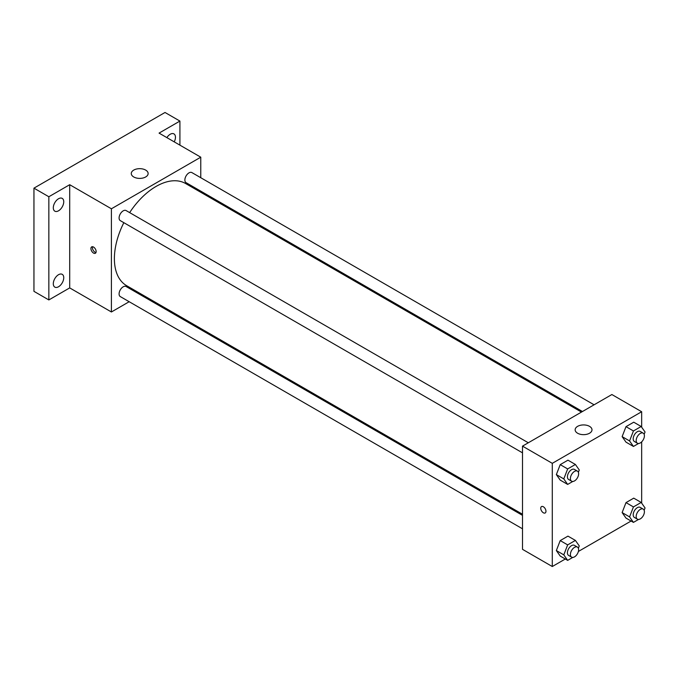 <?xml version="1.0" encoding="UTF-8"?>
<svg xmlns="http://www.w3.org/2000/svg" width="679" height="679" viewBox="0 0 679 679"><rect width="100%" height="100%" fill="white"/><g stroke="black" fill="none" stroke-linecap="round" stroke-linejoin="round"><path stroke-width="1.02" d="M129.18 301.714L111.407 311.984L69.699 287.904L48.846 299.94L33.95 291.342L33.95 188.151L165.022 112.476L179.918 121.074L179.918 145.153M141.792 294.44L140.808 295M58.53 286.759A7.384 4.261 -60 0 1 54.838 287.124A7.384 4.261 -60 0 1 53.7 281.208A7.384 4.261 -60 0 1 58.53 274.706A7.384 4.261 -60 0 1 62.213 274.341A7.384 4.261 -60 0 1 63.351 280.257A7.384 4.261 -60 0 1 58.53 286.759M58.53 210.804A7.384 4.261 -60 0 1 54.838 211.169A7.384 4.261 -60 0 1 53.7 205.262A7.384 4.261 -60 0 1 58.53 198.752A7.384 4.261 -60 0 1 62.213 198.387A7.384 4.261 -60 0 1 63.351 204.303A7.384 4.261 -60 0 1 58.53 210.804M69.699 287.904L69.699 184.705L48.846 196.749L33.95 188.151M48.846 299.94L48.846 196.749M111.407 311.984L111.407 208.784L69.699 184.705M111.407 208.784L200.772 157.189L159.064 133.109L179.918 121.074M133.746 176.973A8.428 4.863 180 0 1 131.276 173.527A8.428 4.863 180 0 1 139.704 168.664A8.428 4.863 180 0 1 148.132 173.527A8.428 4.863 180 0 1 142.93 178.025A8.428 4.863 180 0 1 133.746 176.973M166.873 137.616A7.384 4.261 -60 0 1 170.234 134.255A7.384 4.261 -60 0 1 173.926 133.89A7.384 4.261 -60 0 1 174.231 141.869M123.833 222.678A58.98 34.052 120 0 0 114.386 258.665A58.98 34.052 120 0 0 126.6 285.664L522.499 514.241M581.479 412.077L185.579 183.508A58.98 34.052 120 0 0 129.647 212.612M200.772 157.189L200.772 177.72M200.772 191.147L200.772 192.284M594.091 404.803L191.885 172.585A5.814 3.353 120 0 0 187.404 174.147A5.814 3.353 120 0 0 184.866 179.994A5.814 3.353 120 0 0 186.071 182.659L582.463 411.516M522.499 515.369L126.107 286.513A5.814 3.353 120 0 0 121.626 288.074A5.814 3.353 120 0 0 119.088 293.922A5.814 3.353 120 0 0 120.293 296.587L522.499 528.797M522.499 452.842L120.293 220.633A5.814 3.353 -60 0 1 120.293 213.919A5.814 3.353 -60 0 1 126.107 210.566L528.313 442.776M96.138 251.569A3.684 2.13 60 0 1 95.374 253.259A3.684 2.13 60 0 1 91.69 251.128A3.684 2.13 60 0 1 91.69 246.876A3.684 2.13 60 0 1 94.525 247.86A3.684 2.13 60 0 1 96.138 251.569M95.96 252.546A3.684 2.13 60 0 1 93.184 250.262A3.684 2.13 60 0 1 92.599 246.715M565.31 559.012L552.29 566.524L522.499 549.328L522.499 446.128L611.872 394.533L641.663 411.737L641.663 427.176M631.088 521.031L578.389 551.458M625.996 442.139L622.125 436.639L625.996 426.658L633.736 422.194L625.996 426.658L622.125 436.639L625.996 442.139L633.439 446.442L629.569 440.934L633.439 430.961L641.18 426.497L645.05 431.997L644.15 434.322M560.217 556.067L556.347 550.559L560.217 540.586L567.958 536.121L560.217 540.586L556.347 550.559L560.217 556.067L567.661 560.37L563.799 554.862L567.661 544.889L575.402 540.416L579.272 545.924L578.372 548.25M641.663 441.868L641.663 503.131M552.29 566.524L552.29 463.333L641.663 411.737M625.996 518.094L622.125 512.586L625.996 502.613L633.736 498.148L625.996 502.613L622.125 512.586L625.996 518.094L633.439 522.389L629.569 516.889L633.439 506.916L641.18 502.443L645.05 507.951L644.15 510.277M560.217 480.112L556.347 474.613L560.217 464.64L567.958 460.167L560.217 464.64L556.347 474.613L560.217 480.112L567.661 484.416L563.799 478.907L567.661 468.934L575.402 464.47L579.272 469.97L578.372 472.295M552.29 463.333L522.499 446.128M577.608 433.236A8.428 4.863 180 0 1 575.147 429.79A8.428 4.863 180 0 1 583.567 424.927A8.428 4.863 180 0 1 591.995 429.79A8.428 4.863 180 0 1 586.792 434.288A8.428 4.863 180 0 1 577.608 433.236M545.958 511.27A3.684 2.13 60 0 1 545.195 512.959A3.684 2.13 60 0 1 541.511 510.837A3.684 2.13 60 0 1 541.511 506.576A3.684 2.13 60 0 1 544.354 507.561A3.684 2.13 60 0 1 545.958 511.27M545.203 512.959A3.684 2.13 60 0 1 541.511 510.829A3.684 2.13 60 0 1 541.511 506.576M572.77 481.47L567.661 484.416M577.422 471.124L574.442 469.41A5.814 3.353 120 0 0 569.961 470.963A5.814 3.353 120 0 0 567.423 476.819A5.814 3.353 120 0 0 568.629 479.476L571.608 481.199A5.814 3.353 120 0 0 577.422 477.838A5.814 3.353 120 0 0 577.422 471.124A5.814 3.353 120 0 0 572.94 472.686A5.814 3.353 120 0 0 570.402 478.534A5.814 3.353 120 0 0 571.608 481.199M563.799 478.907L556.347 474.613M567.661 468.934L560.217 464.64M575.402 464.47L567.958 460.167M638.549 443.489L633.439 446.442M643.2 433.151L640.221 431.428A5.814 3.353 120 0 0 635.739 432.99A5.814 3.353 120 0 0 633.201 438.838A5.814 3.353 120 0 0 634.407 441.503L637.386 443.226A5.814 3.353 120 0 0 643.2 439.865A5.814 3.353 120 0 0 643.2 433.151A5.814 3.353 120 0 0 638.718 434.713A5.814 3.353 120 0 0 636.181 440.561A5.814 3.353 120 0 0 637.386 443.226M629.569 440.934L622.125 436.639M633.439 430.961L625.996 426.658M641.18 426.497L633.736 422.194M572.77 557.417L567.661 560.37M577.422 547.079L574.442 545.356A5.814 3.353 120 0 0 569.961 546.918A5.814 3.353 120 0 0 567.423 552.765A5.814 3.353 120 0 0 568.629 555.43L571.608 557.145A5.814 3.353 120 0 0 577.422 553.792A5.814 3.353 120 0 0 577.422 547.079A5.814 3.353 120 0 0 572.94 548.64A5.814 3.353 120 0 0 570.402 554.488A5.814 3.353 120 0 0 571.608 557.145M563.799 554.862L556.347 550.559M567.661 544.889L560.217 540.586M575.402 540.416L567.958 536.121M638.549 519.443L633.439 522.389M643.2 509.106L640.221 507.383A5.814 3.353 120 0 0 635.739 508.944A5.814 3.353 120 0 0 633.201 514.792A5.814 3.353 120 0 0 634.407 517.457L637.386 519.172A5.814 3.353 120 0 0 643.2 515.819A5.814 3.353 120 0 0 643.2 509.106A5.814 3.353 120 0 0 638.718 510.659A5.814 3.353 120 0 0 636.181 516.515A5.814 3.353 120 0 0 637.386 519.172M629.569 516.889L622.125 512.586M633.439 506.916L625.996 502.613M641.18 502.443L633.736 498.148"/></g></svg>
